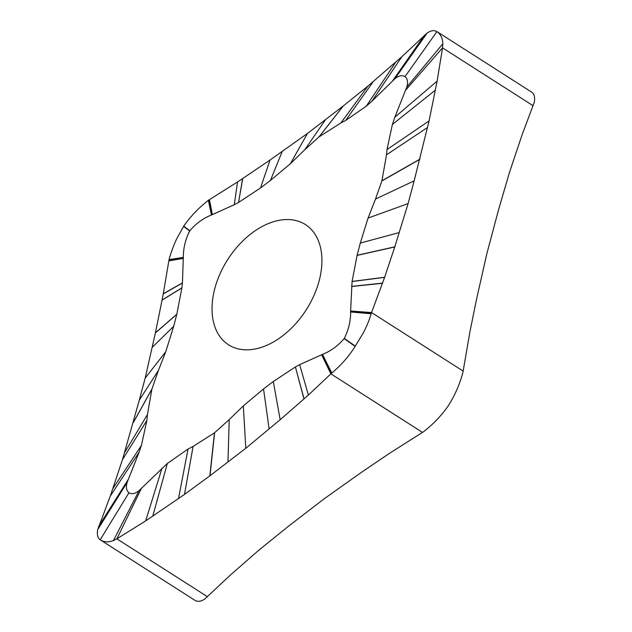 <?xml version="1.0" encoding="UTF-8"?>
<svg xmlns="http://www.w3.org/2000/svg" width="632" height="632" viewBox="0 0 632 632"><rect width="100%" height="100%" fill="white"/><g stroke="black" fill="none" stroke-linecap="round" stroke-linejoin="round"><path stroke-width="0.95" d="M257.169 229.432A71.345 46.618 122.6 0 1 305.398 224.565A71.345 46.618 122.6 0 1 319.516 279.391A71.345 46.618 122.6 0 1 276.792 339.953A71.345 46.618 122.6 0 1 228.563 344.811A71.345 46.618 122.6 0 1 214.446 289.985A71.345 46.618 122.6 0 1 257.169 229.432M394.85 117.165L392.385 124.457L386.997 149.571L429.089 120.925L437.107 81.157L394.85 117.165L406.787 87.042C408.209 82.271 407.616 78.787 405.009 76.606L436.949 31.6L531.788 92.209C534.332 94.136 535.162 97.486 534.277 102.258L521.913 135.335L509.511 172.307L498.585 209.642L486.806 253.859L476.544 299.22L469.939 331.745L462.916 372.414C459.662 384.461 454.827 395.521 448.396 405.578L448.222 405.855C441.61 415.437 433.41 424.04 423.606 431.672L389.391 453.397L361.836 472.049L324.493 498.553L288.713 526.045L258.899 550.117L230.411 575.017L204.871 598.97C200.873 601.593 197.516 602.019 194.798 600.25L100.18 539.791C103.94 542.232 108.356 542.485 113.436 540.55L116.873 538.835L207.525 596.758M234.29 204.736L237.521 181.977L234.29 204.736L211.467 214.991C203.141 218.309 195.928 223.57 189.829 230.767L189.687 230.988C185.397 239.441 183.28 248.25 183.327 257.406L169.052 259.586L163.309 293.722L182.427 282.899L181.898 287.844L162.069 300.042L163.309 293.722M169.052 259.586C170.845 252.99 173.358 246.109 176.605 238.959L183.746 226.145C190.358 216.563 198.559 207.96 208.355 200.328L237.363 182.071M406.787 87.042L442.811 43.813C442.677 38.441 440.796 34.42 437.17 31.75C434.484 29.996 431.158 30.399 427.2 32.959L401.857 56.706L371.948 101.199L366.315 106.168L345.538 120.546L340.861 122.979L367.927 86.086L401.857 56.706M442.811 43.813L442.542 47.858L533.203 105.781M299.639 364.656L308.392 395.04L299.639 364.656L322.494 354.394C330.828 351.068 338.033 345.815 344.132 338.61L344.274 338.397C348.564 329.936 350.689 321.127 350.634 311.971L371.118 313.756L371.537 312.548L463.177 371.103M371.118 313.756C369.27 320.321 366.481 327.021 362.752 333.87L355.137 346.375C348.983 356.25 341.209 365.13 331.808 373.014L330.876 373.852L422.516 432.407M139.111 452.22L127.174 482.334C125.752 487.082 126.345 490.558 128.952 492.778L100.18 539.791C97.597 537.816 96.775 534.411 97.723 529.592L110.237 496.183L139.111 452.22L141.426 445.41L146.9 420.391L122.458 459.693L110.237 496.183M437.107 81.157L442.542 47.858L405.483 90.337M308.519 394.921L330.876 373.852L321.617 354.742M234.417 204.673L238.548 202.438L242.641 178.564L237.521 181.977M299.513 364.727L295.413 366.947L304.055 398.879L308.392 395.04M238.635 202.382L260.526 187.965L270.014 160.03L242.743 178.493L238.548 202.438M357.08 255.399L394.755 246.962L384.643 277.243L352.079 281.445L357.08 255.399L360.295 243.067L368.053 218.095L375.495 199.072L414.142 180.863L429.089 120.925M386.997 149.571L386.523 154.808L427.564 127.459M295.334 366.995L273.3 381.523L280.166 419.711L303.968 398.958L295.413 366.947M176.834 314.191L155.425 332.78L162.045 300.168L181.882 287.939L176.834 314.191L173.674 326.31L165.75 351.732L158.474 370.305L139.285 400.19L122.458 459.693M146.9 420.391L147.438 414.568L124.559 452.67M375.495 199.072L381.91 180.792L386.523 154.808M158.474 370.305L151.885 389.193L147.438 414.568M260.526 187.965L270.014 160.03M273.3 381.523L280.166 419.711M270.133 159.951L307.476 133.439L343.255 105.955L367.927 86.086M260.621 187.894L270.425 180.444L290.349 163.759L307.476 133.439M280.063 419.798L245.793 448.27L209.824 475.864L184.481 494.414L145.684 520.887L116.873 538.835L141.45 488.315L167.338 463.469L188.02 449.06L193.108 446.397L184.481 494.414M273.206 381.586L263.536 388.933L243.344 405.878L245.793 448.27M368.053 218.095L408.106 203.567L414.142 180.863M165.75 351.732L145.162 378.141L139.285 400.19M290.349 163.759L304.75 149.776L325.701 119.44M357.112 255.288L394.795 246.828L408.106 203.567M243.344 405.878L229.211 419.601L227.97 461.945M176.802 314.309L155.393 332.922L145.162 378.141M304.75 149.776L319.089 136.844L340.853 122.979M229.211 419.601L214.477 432.841L193.108 446.397M345.538 120.546L373.062 81.884M352.063 281.54L384.612 277.361L371.537 312.548L350.626 311.007L352.079 281.445M188.02 449.06L178.485 498.735M351.542 286.391L382.637 283.104M182.411 283.041L163.269 293.904M351.534 286.525L382.581 283.27M162.013 468.178L145.684 520.887M405.009 76.606C402.039 74.931 398.666 75.642 394.882 78.747L371.948 101.199M183.327 257.406L182.427 282.899M128.952 492.778C131.922 494.453 135.295 493.734 139.08 490.63L141.45 488.315M350.634 311.971L350.626 311.007M189.687 230.988L183.572 226.414M212.012 214.769L209.026 199.862M211.467 214.991L208.355 200.328M212.352 214.635L209.453 199.594M344.274 338.397L355.31 346.107M321.949 354.607L331.215 373.528M322.494 354.394L331.808 373.014M127.174 482.334L97.723 529.592M128.407 479.222L98.766 526.219M392.385 124.457L435.432 90.076M141.426 445.41L112.923 488.497M381.91 180.792L419.909 159.138M151.885 389.193L133.328 422.555M381.862 180.957L419.861 159.335M151.933 389.028L133.376 422.358M270.425 180.444L282.291 151.317M263.536 388.933L269.113 428.891M360.295 243.067L399.179 232.584M173.674 326.31L152.107 347.458M318.963 136.947L343.255 105.955M214.611 432.738L209.982 475.738M319.089 136.844L343.413 105.828M214.477 432.841L209.824 475.864M366.315 106.168L395.608 62.331M167.338 463.469L152.746 516.241M392.401 81.172L424.443 35.242M183.335 258.377L168.791 260.898M139.08 490.63L113.436 540.55M344.132 338.61L355.137 346.375M350.634 311.371L371.371 312.998M394.882 78.747L427.2 32.959M189.829 230.767L183.746 226.145M183.335 258.006L168.87 260.392"/></g></svg>
